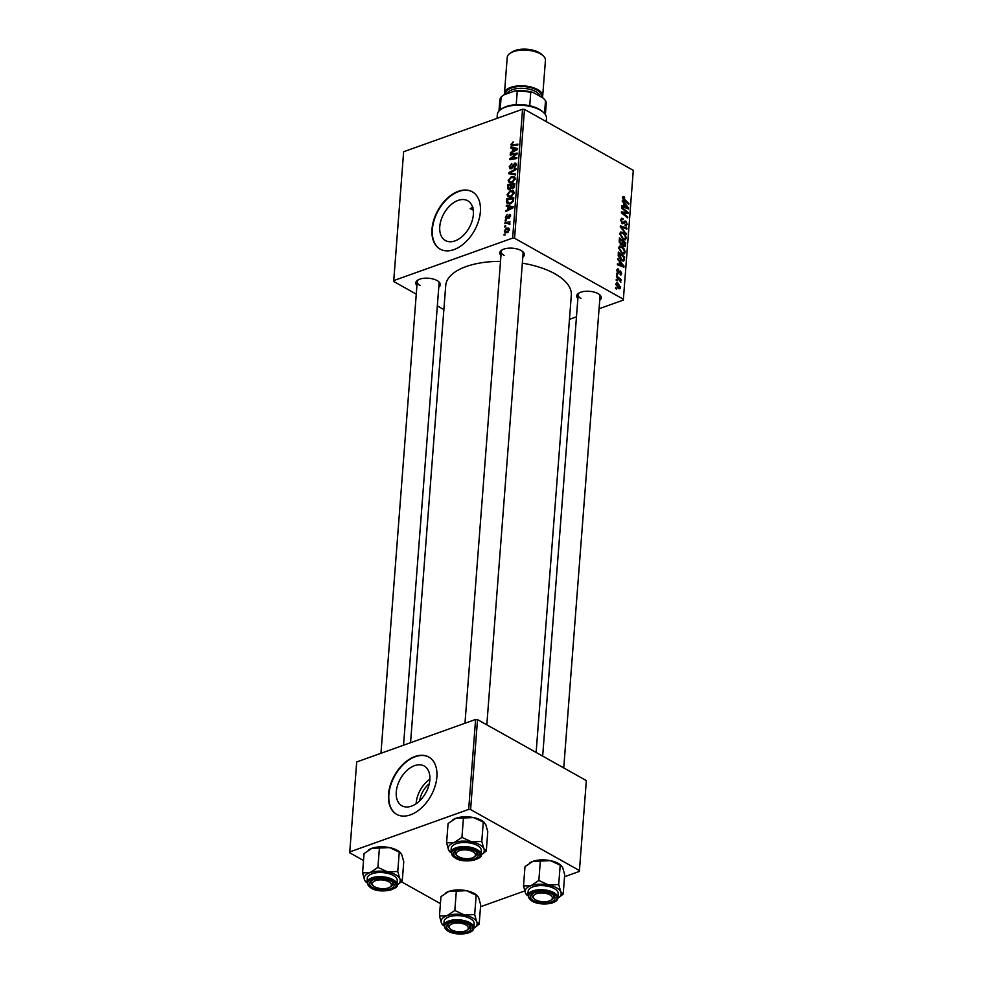 <?xml version="1.0" encoding="UTF-8"?>
<svg xmlns="http://www.w3.org/2000/svg" width="983" height="983" viewBox="0 0 983 983"><rect width="100%" height="100%" fill="white"/><g stroke="black" fill="none" stroke-linecap="round" stroke-linejoin="round"><path stroke-width="1.47" d="M439.77 226.643A22.806 14.499 -60.7 0 0 445.41 240.54A22.806 14.499 -60.7 0 0 462.772 235.981A22.806 14.499 -60.7 0 0 473.339 214.65A22.806 14.499 -60.7 0 0 467.699 200.753A22.806 14.499 -60.7 0 0 450.337 205.312A22.806 14.499 -60.7 0 0 439.77 226.643M432.004 229.088A32.857 20.876 -60.7 0 0 440.126 249.104A32.857 20.876 -60.7 0 0 465.143 242.531A32.857 20.876 -60.7 0 0 480.368 211.8A32.857 20.876 -60.7 0 0 472.245 191.771A32.857 20.876 -60.7 0 0 447.228 198.357A32.857 20.876 -60.7 0 0 432.004 229.088M472.43 191.882A32.857 20.876 -60.7 0 0 447.486 198.664A32.857 20.876 -60.7 0 0 432.373 229.285A32.857 20.876 -60.7 0 0 440.31 249.203M416.939 285.537A12.324 5.603 4.4 0 1 417.714 280.143A12.324 5.603 4.4 0 1 437.116 280.573A12.324 5.603 4.4 0 1 438.836 281.765A12.324 5.603 4.4 0 1 438.774 287.208M403.534 745.212L439.069 283.436A10.948 4.989 -175.6 0 0 438.221 281.273M500.961 255.494A12.324 5.603 4.4 0 1 501.735 250.112A12.324 5.603 4.4 0 1 521.15 250.542A12.324 5.603 4.4 0 1 522.858 251.734A12.324 5.603 4.4 0 1 522.809 257.177M486.818 724.827L523.091 253.405A10.948 4.989 -175.6 0 0 522.243 251.23M577.881 298.586A12.324 5.603 4.4 0 1 578.655 293.204A12.324 5.603 4.4 0 1 598.057 293.634A12.324 5.603 4.4 0 1 599.777 294.826A12.324 5.603 4.4 0 1 599.716 300.27M563.738 767.92L600.011 296.497A10.948 4.989 -175.6 0 0 599.151 294.335M410.55 742.706L445.729 285.512A62.973 28.654 4.4 0 1 500.507 261.367M522.342 263.174A62.973 28.654 4.4 0 1 554.867 273.778A62.973 28.654 4.4 0 1 571.32 295.17L536.128 752.45M396.272 791.893A22.806 14.499 -60.7 0 0 401.912 805.79A22.806 14.499 -60.7 0 0 419.274 801.219A22.806 14.499 -60.7 0 0 429.841 779.888A22.806 14.499 -60.7 0 0 424.214 765.99A22.806 14.499 -60.7 0 0 406.839 770.561A22.806 14.499 -60.7 0 0 396.272 791.893M429.89 779.212A22.806 14.499 -60.7 0 0 416.19 803.05A22.806 14.499 -60.7 0 0 416.153 803.725M388.506 794.325A32.857 20.876 -60.7 0 0 396.628 814.342A32.857 20.876 -60.7 0 0 421.646 807.768A32.857 20.876 -60.7 0 0 436.87 777.037A32.857 20.876 -60.7 0 0 428.748 757.021A32.857 20.876 -60.7 0 0 403.73 763.594A32.857 20.876 -60.7 0 0 388.506 794.325M428.932 757.119A32.857 20.876 -60.7 0 0 403.988 763.902A32.857 20.876 -60.7 0 0 388.875 794.534A32.857 20.876 -60.7 0 0 396.813 814.452M514.564 238.255L512.635 238.095L522.551 109.236L524.48 109.396L514.564 238.255L623.382 299.225L623.296 300.098L599.065 308.76M576.468 316.833L569.452 319.34M512.635 238.095L393.753 280.585L393.667 281.457L416.276 294.138M437.337 305.934L443.874 309.596M393.667 281.457L403.571 152.611L393.753 280.585M510.877 196.919L508.076 196.883L507.068 194.671L510.349 190.653L513.372 190.702L514.244 192.852L510.877 196.919M508.113 206.614L506.27 206.258L506.343 205.3L513.089 206.737L513.003 207.818L505.864 211.505L505.926 210.608L507.879 209.637L508.113 206.614L508.875 207.044M510.939 144.427L513.261 141.97L511.75 144.182L512.991 144.87L517.906 144.108L517.832 145.005L512.745 145.803L511.418 145.693L510.939 144.427L513.249 145.717M511.75 144.182L514.232 145.57M511.074 168.793L509.206 166.864L511.799 163.375L510.03 166.631L511.074 167.933L514.711 163.203L516.394 164.911L514.158 168.13L515.571 165.181L514.687 164.063L511.074 168.793L509.907 168.781M511.578 168.56L510.447 167.921L511.86 168.376M516.37 164.136L514.711 163.203L515.805 163.203M516.296 165.574L514.687 164.063M515.534 174.937L508.764 173.745L508.85 172.615L516.014 168.781L515.94 169.678L509.808 172.959L515.608 173.979L515.534 174.937M511.971 182.764L509.169 182.74L508.162 180.528L511.43 176.51L514.465 176.559L515.338 178.709L511.971 182.764M505.041 234.986L504.046 235.146L504.107 234.261L505.102 234.089L505.041 234.986M522.551 109.236L403.657 151.738M509.673 189.719L508.334 189.658L507.67 188.048L507.928 184.644L514.871 183.563L514.49 186.954L512.807 188.699L511.172 188.146L509.673 189.719M512.807 188.699L511.172 188.146L512.376 188.81M512.585 148.384L510.742 148.028L510.816 147.069L517.574 148.494L517.488 149.576L510.349 153.262L512.352 151.407L512.585 148.384L513.359 148.814M514.441 154.405L510.202 155.044L510.275 154.147L517.218 153.078L517.144 154.012L510.976 158.582L516.861 157.624L516.8 158.521L509.858 159.602L509.931 158.668L516.087 154.085L514.441 154.405M510.582 215.191L509.292 214.466L510.607 215.793L508.899 218.361L509.968 215.977L509.341 215.302L506.663 218.73L505.336 217.182L507.24 214.441L505.975 216.985L506.675 217.87L510.128 214.466M505.975 216.985L507.375 218.263M510.533 216.297L509.341 215.302M506.663 218.73L505.852 218.705M506.712 202.609L506.835 198.787L513.777 197.706L513.445 200.95L510.509 203.813L507.56 203.776L506.712 202.609L509.354 204.095M507.228 232.602L505.016 232.627L504.279 230.98L506.478 228.142L508.825 228.13L509.538 229.776L507.228 232.602M505.667 226.815L504.672 226.962L504.746 226.078L505.729 225.906L505.667 226.815M509.845 224.419L506.945 223.276L504.93 223.559L505.004 222.662L510.054 221.875L508.936 222.92L509.747 224.616L508.764 223.362L509.968 224.038M509.833 223.424L508.936 222.92L509.98 223.952M506.122 220.843L505.127 221.003L505.201 220.118L506.196 219.946L506.122 220.843M616.648 274.232L616.722 273.348L617.619 274.06L617.557 274.957L616.648 274.232M616.194 280.204L616.255 279.319L617.164 280.02L617.091 280.929L616.194 280.204M618.59 247.827L619.609 246.143L621.612 246.475L624.377 249.24L625.163 252.312L624.082 254.044L622.055 253.639L618.59 247.827M617.779 259.5L617.852 258.541L624.008 266.11L623.922 267.192L617.385 264.734L617.447 263.849L619.229 264.55L619.462 261.527L617.779 259.5M619.179 241.29L619.45 237.886L625.79 242.936L625.421 246.229L623.873 246.586L622.386 244.534L620.998 244.865L619.179 241.29M624.107 246.708L625.421 246.229L623.873 246.586M621.195 244.951L622.386 244.534L620.998 244.865M620.285 226.975L620.371 225.844L626.933 228.167L626.859 229.051L621.244 227.073L626.454 234.31L620.285 226.975M622.522 197.178L624.598 197.042L624.61 197.976L623.21 198.062L628.825 203.481L628.764 204.378L624.107 200.679L622.46 197.583L624.021 196.637L623.05 196.44M624.058 197.583L622.497 198.32M621.723 208.273L621.797 207.376L628.137 212.451L628.063 213.385L622.399 212.746L627.781 216.997L627.719 217.907L621.379 212.844L621.44 211.91L627.105 212.525L621.723 208.273M623.382 299.225L633.298 170.366L524.48 109.396M622.264 201.257L622.337 200.299L628.493 207.868L628.407 208.949L621.858 206.504L621.932 205.607L623.714 206.319L623.947 203.297L622.264 201.257M622.165 219.234L621.477 220.511L622.436 222.834L625.778 221.028L627.301 224.37L625.249 225.807L625.102 224.8L626.552 223.915L625.753 221.937L622.423 223.755L620.728 220.02L621.588 218.275L623.124 218.619L623.136 219.541L620.764 219.725M624.291 221.236L625.778 221.028L623.972 221.667M626.441 225.967L625.249 225.807M625.102 224.935L626.552 223.915M625.753 221.937L623.382 222.576M624.365 223.092L622.423 223.755L624.365 223.092M619.683 233.684L620.703 232L622.694 232.32L625.471 235.097L626.245 238.169L625.176 239.901L623.148 239.496L619.683 233.684M616.968 269.698L618.7 269.158L617.447 270.706L618.074 272.266L620.494 270.976L621.686 273.581L620.101 274.785L621.096 273.2L620.138 271.787L618.061 273.188L616.857 270.337L618.614 269.109L617.594 268.924M618.712 270.092L616.857 270.915M619.007 271.713L620.494 270.976L619.179 271.443M620.998 274.933L620.101 274.785M620.089 273.864L621.096 273.2M620.138 271.787L617.754 272.967M622.3 260.987L624.377 260.237L621.674 260.679L618.209 255.998L618.356 252.029L624.709 257.079L623.615 261.097M615.8 284.136L616.562 282.846L617.828 283.079L620.605 287.564L619.868 288.805L618.491 288.523L615.8 284.136L616.832 283.78M616.452 276.801L616.525 275.904L621.133 279.577L621.072 280.474L620.113 279.7L620.838 282.232L616.452 276.801M615.555 288.388L615.628 287.503L616.538 288.203L616.464 289.1L615.555 288.388M470.599 809.574L468.67 809.414L475.6 719.458L477.529 719.617L470.599 809.574L579.429 870.545L579.343 871.417L564.537 876.713M524.713 890.942L480.515 906.744M475.6 719.458L356.706 761.948L349.702 852.777L363.513 860.518M401.445 881.776L440.433 903.623M349.702 852.777L356.706 761.948M468.67 809.414L349.788 851.905M579.429 870.545L586.347 780.588L477.529 719.617M419.704 800.826A18.186 11.55 119.3 0 1 429.264 783.758M473.007 207.511L470.169 208.531A61.61 28.028 4.4 0 1 472.737 207.61M473.265 210.264L470.169 208.531M418.402 279.75A10.948 4.989 -175.6 0 0 417.222 281.752A10.948 4.989 -175.6 0 0 420.085 285.475M502.424 249.707A10.948 4.989 -175.6 0 0 501.256 251.722A10.948 4.989 -175.6 0 0 504.119 255.445M579.343 292.811A10.948 4.989 -175.6 0 0 578.164 294.814A10.948 4.989 -175.6 0 0 581.027 298.537M625.999 213.213L628.137 212.451M621.612 213.028L622.399 212.746M623.222 214.319L624.07 214.024M626.957 217.292L627.781 216.997M623.283 212.942L625.286 212.217M625.311 213.164L627.105 212.525M626.97 208.421L628.493 207.868M622.509 206.749L623.714 206.319M626.49 206.455L624.66 204.206L624.475 206.614L627.756 207.892L626.49 206.455M623.849 204.489L624.66 204.206M626.638 208.298L627.756 207.892M623.283 207.032L624.475 206.614M622.448 197.816L624.598 197.042M628.002 203.776L628.825 203.481M620.814 219.442L623.124 218.619M620.764 219.737L621.981 219.295M620.728 220.77L621.477 220.511M621.661 223.116L622.436 222.834M621.858 223.338L623.013 222.92M626.318 224.714L627.301 224.37M625.618 228.634L626.933 228.167M620.568 227.306L621.244 227.073M625.852 233.598L626.527 233.364M619.72 233.389L622.694 232.32M624.807 235.33L625.471 235.097M625.237 238.525L626.245 238.169M624.918 235.515L622.595 233.192L621.231 232.934L620.433 234.175L623.283 238.648L624.709 238.93L625.495 237.714L624.918 235.515M622.362 238.98L623.283 238.648M619.695 234.433L620.433 234.175M624.967 243.231L625.79 242.936M624.979 243.243L623.001 241.671L623.05 244.693L623.91 245.689L624.979 243.243M622.19 241.953L623.001 241.671M623.111 245.971L624.869 244.755M620.285 244.276L622.116 242.948L622.264 241.068L620.113 239.373L619.954 241.916L621.674 244.116L620.531 244.521M619.315 239.655L620.113 239.373M619.229 242.174L619.954 241.916M616.943 269.784L618.7 269.158M617.373 272.524L618.074 272.266M617.484 272.672L618.504 272.316M620.838 273.876L621.686 273.581M622.485 266.651L624.008 266.11M618.024 264.98L619.229 264.55M622.006 264.685L620.175 262.436L619.99 264.845L623.271 266.135L622.006 264.685M619.376 262.731L620.175 262.436M622.153 266.528L623.271 266.135M618.811 265.275L619.99 264.845M620.863 260.151L623.603 259.721L623.898 257.386L624.709 257.079M623.898 257.386L619.032 253.516L621.784 259.819M618.221 253.798L619.032 253.516M621.661 260.679L623.603 259.721M618.147 254.929L618.946 254.646M618.626 247.532L621.612 246.475M623.726 249.473L624.377 249.24M624.156 252.668L625.163 252.312M623.824 249.657L621.514 247.335L620.138 247.077L619.339 248.318L622.202 252.791L623.627 253.073L624.402 251.857L623.824 249.657M621.281 253.123L622.202 252.791M618.602 248.576L619.339 248.318M615.85 283.792L617.828 283.079M619.585 287.872L620.605 287.564M620.027 287.196L617.84 284.013L616.39 284.48L618.553 287.638L620.027 287.196L617.668 287.958M615.813 284.689L617.84 284.013M616.329 280.315L617.164 280.02M620.322 279.872L621.133 279.577M616.796 274.355L617.619 274.06M615.702 288.498L616.538 288.203M505.053 234.79L504.107 234.261M508.776 188.675L507.67 188.048M509.169 185.332L507.928 184.644M513.986 184.583L511.824 184.915L511.897 187.692L512.843 187.827L513.986 184.583L514.76 185.013M514.613 186.512L513.876 186.094M513.605 188.257L511.897 187.692M513.298 188.478L512.266 187.9M511.013 185.05L508.666 185.406L508.518 187.925L509.759 188.822L511.013 185.05L511.787 185.48M511.762 187.421L510.865 186.917M510.472 189.227L508.518 187.925M509.059 181.032L508.162 180.528M512.536 177.137L511.43 176.51M513.863 177.456L515.338 178.267L511.332 177.407L508.973 180.294L509.71 181.83L512.118 181.855L514.514 178.98L513.863 177.456M515.227 179.373L514.514 178.98M512.942 182.322L512.118 181.855M511.836 174.286L508.85 172.615M512.327 174.372L509.808 172.959M510.066 167.343L509.206 166.864M512.389 167.872L511.713 167.491M513.765 165.132L513.089 164.751M514.822 167.774L513.998 167.319M514.932 167.7L514.158 167.27M513.273 142.486L512.622 142.13M513.593 148.617L510.816 147.069M511.209 152.82L510.41 152.377M513.126 151.837L512.352 151.407M515.375 148.998L513.372 148.568L513.187 150.989L516.763 149.195L515.375 148.998M517.476 149.588L516.763 149.195M513.949 151.407L513.187 150.989M511.529 154.847L510.275 154.147M512.155 159.246L510.976 158.582M514.072 158.951L512.794 158.238M511.209 159.393L509.931 158.668M514.773 155.83L514.121 155.449M509.624 217.931L508.875 217.513M506.024 217.562L505.336 217.182M509.108 206.86L506.343 205.3M506.724 211.062L505.926 210.608M508.641 210.067L507.879 209.637M510.902 207.241L508.899 206.811L508.715 209.219L512.278 207.425L510.902 207.241M512.991 207.818L512.278 207.425M509.464 209.637L508.715 209.219M507.498 201.785L506.65 201.306M508.076 199.475L506.835 198.787M512.905 198.726L507.584 199.561L508.174 202.928L510.619 202.916L512.598 201.171L512.905 198.726L513.667 199.156M513.224 201.515L512.598 201.171M511.443 203.383L510.619 202.916M507.965 195.175L507.068 194.671M511.455 191.28L510.349 190.653M512.782 191.599L514.256 192.41L510.238 191.55L507.892 194.437L508.616 195.986L511.025 195.998L513.421 193.123L512.782 191.599M514.134 193.516L513.421 193.123M511.848 196.465L511.025 195.998M505.09 231.435L504.279 230.98M507.633 228.793L506.478 228.142M509.452 230.28L508.432 228.978L509.538 229.604M508.1 232.172L507.302 231.718L508.899 229.973L506.491 229.002L504.918 230.759L507.081 232.664M504.918 230.759L507.302 231.718M505.68 226.606L504.746 226.078M506.27 223.374L505.004 222.662M506.134 220.647L505.201 220.118M471.68 841.89A18.075 8.22 4.4 0 1 479.544 844.655A18.075 8.22 4.4 0 1 483.845 848.71L481.793 841.436L471.68 841.89L461.949 837.369L454.072 842.591L446.589 842.849L448.653 850.111L450.435 852.408A18.075 8.22 4.4 0 1 448.653 850.111A18.075 8.22 4.4 0 1 454.072 842.591A18.075 8.22 -175.6 0 1 471.68 841.89M474.949 851.032A12.324 5.603 4.4 0 1 476.657 852.224A12.324 5.603 4.4 0 1 473.032 859.277A12.324 5.603 4.4 0 1 456.812 857.508A12.324 5.603 4.4 0 1 455.534 850.602A12.324 5.603 4.4 0 1 474.949 851.032M474.47 856.721A10.948 4.989 -175.6 0 0 476.89 853.895A10.948 4.989 -175.6 0 0 476.042 851.733A10.948 4.989 4.4 0 1 476.89 853.895A10.948 4.989 4.4 0 1 475.158 856.316L473.917 857.127A9.584 4.362 -175.6 0 0 473.634 852.2A9.584 4.362 -175.6 0 0 460.781 850.27A9.584 4.362 -175.6 0 0 457.488 855.861A9.584 4.362 -175.6 0 0 458.115 856.353A9.584 4.362 -175.6 0 0 473.917 857.127M477.333 845.454A15.064 6.856 -175.6 0 0 461.052 842.652A15.064 6.856 -175.6 0 0 451.234 848.255L450.914 852.384A15.064 6.856 4.4 0 1 460.732 846.781A15.064 6.856 4.4 0 1 477.013 849.582A15.064 6.856 4.4 0 1 480.945 854.694L481.265 850.565A15.064 6.856 -175.6 0 0 477.333 845.454M446.589 842.849L448.076 823.508L455.952 818.274L473.548 817.573L483.28 822.095L481.793 841.436M463.435 818.016L461.949 837.369M483.28 822.095L485.725 824.393L487.777 831.655L486.29 851.008L483.845 848.71A18.075 8.22 4.4 0 1 481.412 854.792A18.075 8.22 4.4 0 1 480.896 855.112M481.645 854.632L486.29 851.008M452.721 819.871A18.075 8.22 4.4 0 1 452.954 819.724A18.075 8.22 4.4 0 1 455.952 818.274A18.075 8.22 4.4 0 1 473.548 817.573A18.075 8.22 4.4 0 1 483.931 822.107L484.533 822.648M457.488 855.861L456.382 854.878A10.948 4.989 4.4 0 1 455.043 852.212A10.948 4.989 4.4 0 1 456.223 850.209A10.948 4.989 -175.6 0 0 455.043 852.212A10.948 4.989 -175.6 0 0 457.009 855.37M388.088 881.382A9.584 4.362 -175.6 0 0 375.838 880.547A9.584 4.362 -175.6 0 0 373.466 885.892A9.584 4.362 -175.6 0 0 375.604 887.231A9.584 4.362 -175.6 0 0 389.895 887.158A9.584 4.362 -175.6 0 0 388.088 881.382M373.466 885.892L372.36 884.909A10.948 4.989 4.4 0 1 371.021 882.255A10.948 4.989 4.4 0 1 372.188 880.24A10.948 4.989 -175.6 0 0 371.021 882.255A10.948 4.989 -175.6 0 0 372.987 885.4M390.435 886.752A10.948 4.989 -175.6 0 0 392.856 883.926A10.948 4.989 -175.6 0 0 392.008 881.763A10.948 4.989 4.4 0 1 392.856 883.926A10.948 4.989 4.4 0 1 391.136 886.347L389.895 887.158M387.658 871.921A18.075 8.22 4.4 0 1 395.522 874.686A18.075 8.22 4.4 0 1 399.823 878.741L397.771 871.479L387.658 871.921L377.914 867.399L370.05 872.621L362.567 872.892L364.619 880.154L366.413 882.439A18.075 8.22 4.4 0 1 364.619 880.154A18.075 8.22 4.4 0 1 370.05 872.621A18.075 8.22 -175.6 0 1 387.658 871.921M390.915 881.063A12.324 5.603 4.4 0 1 392.635 882.267A12.324 5.603 4.4 0 1 388.998 889.308A12.324 5.603 4.4 0 1 372.778 887.551A12.324 5.603 4.4 0 1 371.513 880.633A12.324 5.603 4.4 0 1 390.915 881.063M393.311 875.484A15.064 6.856 -175.6 0 0 377.03 872.683A15.064 6.856 -175.6 0 0 367.212 878.286L366.892 882.427A15.064 6.856 4.4 0 1 376.71 876.811A15.064 6.856 4.4 0 1 392.991 879.613A15.064 6.856 4.4 0 1 396.923 884.737L397.243 880.596A15.064 6.856 -175.6 0 0 393.311 875.484M362.567 872.892L364.054 853.539L371.918 848.317L389.526 847.604L399.258 852.126L397.771 871.479M379.413 848.046L377.914 867.399M399.258 852.126L401.691 854.424L403.755 861.686L402.256 881.038L399.823 878.741A18.075 8.22 4.4 0 1 397.39 884.823A18.075 8.22 4.4 0 1 396.862 885.142M397.611 884.675L402.256 881.038M368.699 849.902A18.075 8.22 4.4 0 1 368.932 849.754A18.075 8.22 4.4 0 1 371.918 848.317A18.075 8.22 4.4 0 1 389.526 847.604A18.075 8.22 4.4 0 1 399.897 852.138L400.511 852.679M536.546 900.293A9.584 4.362 -175.6 0 0 550.836 900.219A9.584 4.362 -175.6 0 0 549.03 894.432A9.584 4.362 -175.6 0 0 536.767 893.608A9.584 4.362 -175.6 0 0 534.408 898.954A9.584 4.362 -175.6 0 0 536.546 900.293M551.377 899.814A10.948 4.989 -175.6 0 0 553.798 896.987A10.948 4.989 -175.6 0 0 552.95 894.825A10.948 4.989 4.4 0 1 553.798 896.987A10.948 4.989 4.4 0 1 552.077 899.408L550.836 900.219M534.408 898.954L533.302 897.97A10.948 4.989 4.4 0 1 531.963 895.316A10.948 4.989 4.4 0 1 533.13 893.301A10.948 4.989 -175.6 0 0 531.963 895.316A10.948 4.989 -175.6 0 0 533.929 898.462M523.509 885.941L524.996 866.601L532.86 861.378L550.468 860.666A18.075 8.22 4.4 0 1 558.332 863.443A18.075 8.22 4.4 0 1 560.838 865.2L562.632 867.485L564.684 874.747L563.198 894.1L560.765 891.802L558.713 884.54L548.588 884.983L538.856 880.461L530.992 885.683L523.509 885.941L525.561 893.215L527.355 895.501A18.075 8.22 4.4 0 1 525.561 893.215A18.075 8.22 4.4 0 1 530.992 885.683A18.075 8.22 4.4 0 1 548.588 884.983A18.075 8.22 4.4 0 1 560.765 891.802A18.075 8.22 4.4 0 1 558.332 897.884A18.075 8.22 4.4 0 1 557.803 898.204M529.64 862.963A18.075 8.22 4.4 0 1 529.862 862.816A18.075 8.22 4.4 0 1 532.86 861.378A18.075 8.22 4.4 0 1 550.468 860.666L561.453 865.74M533.72 900.612A12.324 5.603 4.4 0 1 532.442 893.694A12.324 5.603 4.4 0 1 551.856 894.125A12.324 5.603 4.4 0 1 553.564 895.329A12.324 5.603 4.4 0 1 549.939 902.369A12.324 5.603 4.4 0 1 533.72 900.612M557.852 897.798L558.172 893.658A15.064 6.856 -175.6 0 0 554.24 888.546A15.064 6.856 -175.6 0 0 537.971 885.744A15.064 6.856 -175.6 0 0 528.141 891.348L527.822 895.476A15.064 6.856 4.4 0 1 537.652 889.873A15.064 6.856 4.4 0 1 553.921 892.675A15.064 6.856 4.4 0 1 557.852 897.798C557.926 904.323 540.245 906.08 531.963 901.104L527.822 895.476M540.343 861.108L538.856 880.461M560.199 865.187L558.713 884.54M558.553 897.737L563.198 894.1M451 929.476A9.584 4.362 -175.6 0 0 466.802 930.25A9.584 4.362 -175.6 0 0 466.52 925.322A9.584 4.362 -175.6 0 0 453.667 923.393A9.584 4.362 -175.6 0 0 450.374 928.984A9.584 4.362 -175.6 0 0 451 929.476M467.355 929.844A10.948 4.989 -175.6 0 0 469.776 927.03A10.948 4.989 -175.6 0 0 468.928 924.856A10.948 4.989 4.4 0 1 469.776 927.03A10.948 4.989 4.4 0 1 468.043 929.439L466.802 930.25M450.374 928.984L449.268 928.001A10.948 4.989 4.4 0 1 447.929 925.347A10.948 4.989 4.4 0 1 449.108 923.332A10.948 4.989 -175.6 0 0 447.929 925.347A10.948 4.989 -175.6 0 0 449.895 928.505M439.475 915.984L440.962 896.631L448.838 891.409L466.434 890.696A18.075 8.22 4.4 0 1 474.298 893.473A18.075 8.22 4.4 0 1 476.816 895.23L478.61 897.516L480.662 904.778L479.176 924.131L476.73 921.833L474.678 914.571L464.566 915.013L454.834 910.491L446.958 915.714L439.475 915.984L441.527 923.246L443.321 925.531A18.075 8.22 4.4 0 1 441.527 923.246A18.075 8.22 4.4 0 1 446.958 915.714A18.075 8.22 4.4 0 1 464.566 915.013A18.075 8.22 4.4 0 1 476.73 921.833A18.075 8.22 4.4 0 1 474.298 927.915A18.075 8.22 4.4 0 1 473.781 928.235M445.606 893.006A18.075 8.22 4.4 0 1 445.84 892.847A18.075 8.22 4.4 0 1 448.838 891.409A18.075 8.22 4.4 0 1 466.434 890.696L477.419 895.771M449.698 930.643A12.324 5.603 4.4 0 1 448.42 923.737A12.324 5.603 4.4 0 1 467.822 924.155A12.324 5.603 4.4 0 1 469.542 925.359A12.324 5.603 4.4 0 1 465.917 932.4A12.324 5.603 4.4 0 1 449.698 930.643M473.831 927.829L474.15 923.688A15.064 6.856 -175.6 0 0 470.218 918.577A15.064 6.856 -175.6 0 0 453.937 915.775A15.064 6.856 -175.6 0 0 444.119 921.378L443.8 925.519A15.064 6.856 4.4 0 1 453.618 919.916A15.064 6.856 4.4 0 1 469.899 922.705A15.064 6.856 4.4 0 1 473.831 927.829C473.892 934.354 456.21 936.111 447.941 931.134L443.8 925.519M456.321 891.139L454.834 910.491M476.165 895.218L474.678 914.571M474.531 927.768L479.176 924.131M546.229 121.585L546.474 118.402A24.649 11.206 -175.6 0 0 543.464 112.431A24.649 11.206 -175.6 0 0 505.299 107.208A24.649 11.206 -175.6 0 0 501.219 109.174A24.649 11.206 -175.6 0 0 497.324 114.618L497.042 118.353M501.219 109.174L502.46 108.376A23.273 10.592 4.4 0 1 506.319 106.52A23.273 10.592 4.4 0 1 516.222 104.665A23.273 10.592 4.4 0 1 529.726 105.759A23.273 10.592 4.4 0 1 542.358 111.435L543.464 112.431M516.222 104.665L517.242 91.296L514.895 90.952A21.909 9.965 4.4 0 1 533.093 92.439L543.366 98.189L545.516 100.659L544.521 113.5M500.138 109.961L501.133 97.059L503.677 94.97L514.895 90.952M533.093 92.439L530.759 92.39A23.273 10.592 -175.6 0 0 517.242 91.296M529.726 105.759L530.759 92.39M501.133 97.059A23.273 10.592 -175.6 0 0 499.819 100.143L498.971 111.054M545.381 114.63L546.229 103.719A23.273 10.592 -175.6 0 0 545.516 100.659M510.251 53.193L512.229 51.902A16.981 7.729 4.4 0 1 538.979 52.48A16.981 7.729 4.4 0 1 541.338 54.139L543.107 55.724A19.168 8.724 -175.6 0 0 540.441 53.856A19.168 8.724 -175.6 0 0 510.251 53.193A19.168 8.724 -175.6 0 0 507.216 57.419L504.476 93.164A19.168 8.724 -175.6 0 0 504.623 94.626M542.284 97.587A19.168 8.724 -175.6 0 0 542.69 96.101A19.168 8.724 -175.6 0 0 537.689 89.588A19.168 8.724 -175.6 0 0 516.972 86.025A19.168 8.724 -175.6 0 0 504.476 93.164M542.69 96.101L545.442 60.368A19.168 8.724 -175.6 0 0 543.107 55.724M624.918 207.646L626.122 207.216M623.554 200.188L624.34 199.905M621.797 228.769L622.497 228.523M624.77 245.418L625.618 245.111M622.067 243.403L622.89 243.108M619.179 241.314L619.99 241.019M620.433 265.889L621.637 265.459M623.677 259.512L624.537 259.205M513.802 174.63L511.185 173.168M513.187 166.385L512.499 165.992M515.756 150.473L514.994 150.043M511.271 208.703L510.509 208.285M513.556 200.434L512.807 200.016M476.35 850.528A14.241 6.476 -175.6 0 0 456.284 848.894A14.241 6.476 -175.6 0 0 455.399 858.024A14.241 6.476 -175.6 0 0 475.465 859.646A14.241 6.476 -175.6 0 0 476.35 850.528M392.328 880.559A14.241 6.476 -175.6 0 0 372.262 878.937A14.241 6.476 -175.6 0 0 371.365 888.054A14.241 6.476 -175.6 0 0 391.443 889.676A14.241 6.476 -175.6 0 0 392.328 880.559M532.307 901.116A14.241 6.476 -175.6 0 0 552.372 902.738A14.241 6.476 -175.6 0 0 553.269 893.621A14.241 6.476 -175.6 0 0 533.191 891.999A14.241 6.476 -175.6 0 0 532.307 901.116M448.285 931.147A14.241 6.476 -175.6 0 0 468.35 932.769A14.241 6.476 -175.6 0 0 469.235 923.651A14.241 6.476 -175.6 0 0 449.17 922.029A14.241 6.476 -175.6 0 0 448.285 931.147M505.876 94.171A17.792 8.097 4.4 0 1 516.517 86.762A17.792 8.097 4.4 0 1 536.681 89.957A17.792 8.097 4.4 0 1 541.129 96.936M539.814 96.199A16.428 7.471 -175.6 0 0 535.575 91.53A16.428 7.471 -175.6 0 0 518.791 88.384A16.428 7.471 -175.6 0 0 507.314 93.668M623.541 197.485L622.448 197.866M625.987 224.996L625.102 225.304M625.286 221.851L623.431 222.514M624.709 238.93L623.148 239.496M621.231 232.934L619.708 233.487M624.475 245.787L623.333 246.192M617.877 269.907L616.869 270.264M623.627 253.073L622.055 253.639M620.138 247.077L618.614 247.63M512.069 187.827L513.261 188.49M508.936 188.797L510.152 189.486M509.71 181.83L511.59 182.887M515.227 164.075L516.407 164.726M512.02 144.857L513.495 145.681M506.257 217.857L507.216 218.41M509.722 215.314L510.607 215.818M508.174 202.928L510.017 203.972M508.616 195.986L510.496 197.03M450.914 852.384L455.055 857.999C465.659 864.696 484.275 858.024 480.945 854.694M501.256 251.722L464.971 723.255M380.949 753.285L417.222 281.752M366.892 882.427L371.021 888.042C381.637 894.727 400.241 888.054 396.923 884.737M542.665 756.124L578.164 294.814"/></g></svg>
